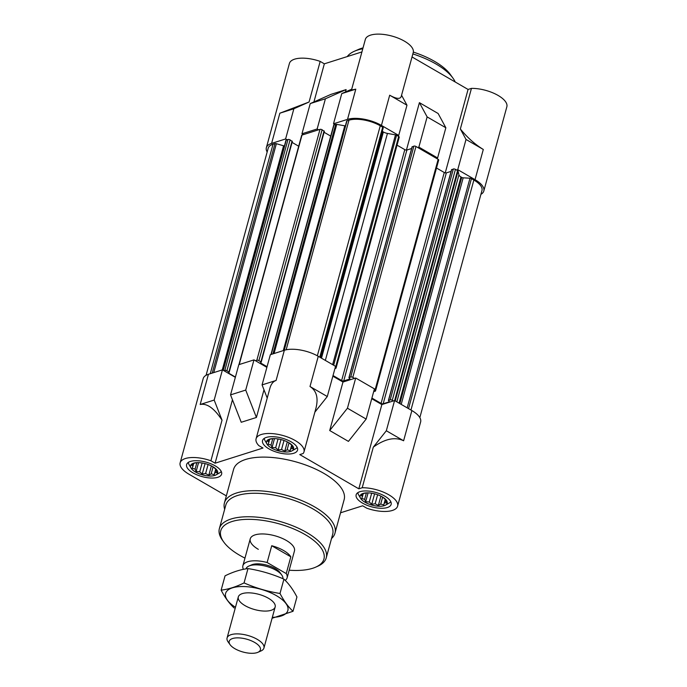 <?xml version="1.0" encoding="UTF-8"?>
<svg xmlns="http://www.w3.org/2000/svg" width="687" height="687" viewBox="0 0 687 687"><rect width="100%" height="100%" fill="white"/><g stroke="black" fill="none" stroke-linecap="round" stroke-linejoin="round"><path stroke-width="1.03" d="M243.438 569.334A22.92 9.472 15.3 0 1 242.889 565.702A22.92 9.472 15.3 0 1 267.131 562.516L286.239 573.593A22.92 9.472 15.3 0 1 287.114 577.801L294.457 550.948A22.92 9.472 -164.7 0 0 274.843 535.766A22.92 9.472 -164.7 0 0 250.24 538.857A22.92 9.472 -164.7 0 0 258.329 549.334M360.555 498.264A14.032 5.797 -164.7 0 0 370.928 504.799A14.032 5.797 -164.7 0 0 384.239 505.692A14.032 5.797 -164.7 0 0 385.596 505.108A14.032 5.797 -164.7 0 0 383.234 497.457A14.032 5.797 -164.7 0 0 366.48 492.871A14.032 5.797 -164.7 0 0 363.071 493.421A14.032 5.797 -164.7 0 0 360.555 498.264L358.511 494.666A17.192 7.102 15.3 0 1 357.875 492.631M390.766 501.63A17.192 7.102 15.3 0 1 389.177 503.056L385.596 505.108M266.951 444A14.032 5.797 -164.7 0 0 277.316 450.535A14.032 5.797 -164.7 0 0 290.627 451.428A14.032 5.797 -164.7 0 0 291.984 450.852A14.032 5.797 -164.7 0 0 289.622 443.192A14.032 5.797 -164.7 0 0 272.876 438.615A14.032 5.797 -164.7 0 0 269.467 439.165A14.032 5.797 -164.7 0 0 266.951 444L264.907 440.401A17.192 7.102 15.3 0 1 264.263 438.375M297.162 447.374A17.192 7.102 15.3 0 1 295.573 448.791L291.984 450.852M191.02 468.027A14.032 5.797 -164.7 0 0 201.385 474.571A14.032 5.797 -164.7 0 0 214.696 475.464A14.032 5.797 -164.7 0 0 216.053 474.88A14.032 5.797 -164.7 0 0 213.691 467.22A14.032 5.797 -164.7 0 0 196.946 462.643A14.032 5.797 -164.7 0 0 193.536 463.193A14.032 5.797 -164.7 0 0 191.02 468.027L188.977 464.438A17.192 7.102 15.3 0 1 188.332 462.403M221.231 471.402A17.192 7.102 15.3 0 1 219.642 472.828L216.053 474.88M284.409 145.936A1.529 0.635 -164.7 0 1 283.568 145.799L276.38 143.686A1.529 0.635 -164.7 0 0 274.998 143.609L273.031 144.227A22.92 9.472 -164.7 0 0 268.205 148.194L206.083 375.291M309.064 102.011L279.858 113.192L293.873 108.752L309.064 102.011L320.176 61.401A24.835 10.262 -164.7 0 0 289.407 63.453L266.358 147.696A24.835 10.262 -164.7 0 1 271.597 143.394L285.612 138.954L287.054 139.796L286.273 140.036A1.529 0.635 -164.7 0 0 285.947 140.303A1.529 0.635 -164.7 0 0 285.947 140.449M266.358 147.696A24.835 10.262 -164.7 0 0 267.166 152.007M303.405 134.618L301.962 133.785L317.154 128.976L318.588 129.809L302.005 135.064A1.529 0.635 -164.7 0 0 301.679 135.322L238.947 364.634M345.363 125.901A5.728 2.37 -164.7 0 1 344.78 125.815L336.724 124.373A1.529 0.635 -164.7 0 0 335.728 124.39L334.947 124.639L333.504 123.797L347.528 119.366L355.789 89.164L351.495 90.023L365.338 39.425A24.835 10.262 -164.7 0 1 391.994 36.085A24.835 10.262 -164.7 0 1 413.239 52.53L401.217 96.506C400.152 99.349 396.313 98.911 389.692 95.21L406.979 105.223L401.56 95.235M383.226 127.885L320.391 357.541L383.217 127.911A1.529 0.635 -164.7 0 0 383.226 127.885A1.529 0.635 -164.7 0 0 382.685 127.181L380.263 125.781A22.92 9.472 -164.7 0 0 348.962 120.199L347.004 120.818A1.529 0.635 -164.7 0 0 346.677 121.084L283.946 350.387M382.281 131.311A1.529 0.635 -164.7 0 0 382.599 131.535L320.717 357.729M347.528 119.366A24.835 10.262 -164.7 0 1 381.431 125.412L398.709 135.425L397.541 135.794L396.579 135.236A1.529 0.635 -164.7 0 0 395.489 134.858L387.442 133.415A5.728 2.37 -164.7 0 1 383.363 131.973L382.599 131.535M417.705 147.482L418.872 147.112L437.593 157.967L436.425 158.336L415.978 146.486A1.529 0.635 -164.7 0 0 413.892 146.108L412.166 146.958M419.834 417.619L481.965 190.522A22.92 9.472 -164.7 0 0 473.867 180.037L471.454 178.637A1.529 0.635 -164.7 0 0 469.985 178.208L463.184 177.83A1.529 0.635 -164.7 0 1 461.724 177.392L460.96 176.954A5.728 2.37 -164.7 0 1 458.933 174.859L458.092 171.14A1.529 0.635 -164.7 0 0 457.551 170.582L456.589 170.024L457.757 169.655L475.035 179.668L483.304 149.465C475.043 144.442 467.392 137.615 460.35 128.984L466.018 139.452L483.304 149.465M480.917 194.335A24.835 10.262 -164.7 0 0 483.803 191.029A24.835 10.262 -164.7 0 0 475.035 179.668M398.709 135.425L406.979 105.223M427.134 116.91L445.854 127.765L438.126 113.501L419.405 102.646L427.134 116.91L418.872 147.112M437.593 157.967L445.854 127.765M317.154 128.976L325.415 98.773L310.232 103.582L330.928 94.385L346.119 89.585L345.467 91.955M325.415 98.773L346.119 89.585M285.612 138.954L293.873 108.752M310.232 103.582L301.962 133.785M483.803 191.029L506.851 106.794A24.835 10.262 -164.7 0 0 496.4 94.505A24.835 10.262 -164.7 0 0 471.454 88.374L460.35 128.984M361.912 51.937L324.35 63.822L313.925 101.934M445.245 172.875L468.07 89.447L412.028 56.961M419.405 102.646L406.438 150.067M332.852 376.175L342.976 382.041L355.711 378.013L374.432 388.859L366.162 419.07L347.442 408.215L329.708 430.534L348.429 441.389L366.162 419.07M371.736 398.709L381.86 404.574L358.812 488.818L299.772 454.588L303.156 453.514A24.835 10.262 -164.7 0 0 303.989 451.9A24.835 10.262 -164.7 0 0 282.743 435.455A24.835 10.262 -164.7 0 0 256.079 438.795L269.922 388.198C271.099 384.024 273.16 381.448 276.097 380.461L262.073 384.9L270.343 354.698L284.358 350.258A24.835 10.262 -164.7 0 1 318.261 356.304L335.548 366.326L327.287 396.528L314.861 412.166M230.54 394.879L241.231 422.273L256.414 417.464L245.723 390.079L230.54 394.879L238.801 364.677L253.984 359.876L266.882 367.347M200.166 404.497L214.181 400.057L222.03 420.161C214.258 408.31 206.967 403.089 200.166 404.497L208.427 374.286L222.442 369.855L235.34 377.326M208.427 374.286A24.835 10.262 -164.7 0 0 203.197 378.589L180.149 462.823A24.835 10.262 -164.7 0 0 188.916 474.185L226.341 495.877M327.287 396.528L310 386.515C316.484 390.705 318.493 397.842 316.02 407.932L303.989 451.9M355.711 378.013L347.442 408.215M214.181 400.057L222.442 369.855M245.723 390.079L253.984 359.876M381.86 404.574L394.587 400.547L386.326 430.758L373.307 447.134L362.204 487.744A24.835 10.262 -164.7 0 1 387.142 493.876A24.835 10.262 -164.7 0 1 397.593 506.164A24.835 10.262 -164.7 0 1 366.824 508.217L362.65 505.795L340.546 512.794M397.593 506.164L420.642 421.921A24.835 10.262 -164.7 0 0 411.874 410.568L394.587 400.547M373.307 447.134C385.012 438.761 395.111 436.64 403.613 440.771L411.874 410.568M256.079 438.795A24.835 10.262 -164.7 0 0 258.819 445.614L262.992 448.036L215.1 463.193L232.446 399.774M263.988 389.795L256.414 417.464M222.03 420.161L210.918 460.771A24.835 10.262 -164.7 0 0 180.149 462.823M342.976 382.041L329.708 430.534M224.658 509.282A57.313 23.676 15.3 0 1 224.417 502.936L233.597 469.367A57.313 23.676 15.3 0 1 295.118 461.655A57.313 23.676 15.3 0 1 344.153 499.612L334.973 533.172A57.313 23.676 15.3 0 1 331.529 538.522M387.322 507.538A18.145 7.497 15.3 0 1 366.832 505.203A18.145 7.497 15.3 0 1 356.141 494.82A18.145 7.497 15.3 0 1 375.617 492.381A18.145 7.497 15.3 0 1 391.143 504.395A18.145 7.497 15.3 0 1 387.322 507.538M293.718 453.283A18.145 7.497 15.3 0 1 273.22 450.947A18.145 7.497 15.3 0 1 262.528 440.556A18.145 7.497 15.3 0 1 282.013 438.117A18.145 7.497 15.3 0 1 297.54 450.14A18.145 7.497 15.3 0 1 293.718 453.283M217.788 477.31A18.145 7.497 15.3 0 1 197.289 474.975A18.145 7.497 15.3 0 1 186.598 464.592A18.145 7.497 15.3 0 1 206.083 462.145A18.145 7.497 15.3 0 1 221.609 474.167A18.145 7.497 15.3 0 1 217.788 477.31M210.918 460.771L215.1 463.193M358.812 488.818L362.204 487.744M386.326 430.758L403.613 440.771M262.073 384.9L267.217 398.074M267.054 366.712L260.562 362.951L261.197 362.152L258.913 360.632A1.529 0.635 -164.7 0 0 256.826 360.263L255.427 360.709M235.409 377.06L228.556 373.084L229.192 372.285L226.908 370.765A1.529 0.635 -164.7 0 0 224.821 370.396L223.885 370.688M393.419 400.916L392.268 400.255A1.529 0.635 -164.7 0 0 390.182 399.877L388.387 400.53L389.486 401.775L383.174 403.776A1.529 0.635 -164.7 0 1 381.087 403.398L371.907 398.082M373.659 391.684L375.205 391.195A1.529 0.635 -164.7 0 0 375.531 390.929A1.529 0.635 -164.7 0 0 374.99 390.233L374.183 389.769M354.544 378.382L352.809 377.378A1.529 0.635 -164.7 0 0 350.722 377.008L348.927 377.652L350.026 378.906L343.723 380.899A1.529 0.635 -164.7 0 1 341.637 380.529L333.023 375.54M334.93 368.584L335.745 368.326A1.529 0.635 -164.7 0 0 336.072 368.06A1.529 0.635 -164.7 0 0 335.531 367.365L335.299 367.227M451.625 169.826L453.351 168.985A1.529 0.635 -164.7 0 1 455.438 169.354L456.589 170.024M451.076 171.381L446.344 172.875L383.174 403.776M436.511 168.014L444.257 172.506A1.529 0.635 -164.7 0 0 446.344 172.875M375.531 390.929L438.692 160.037A1.529 0.635 -164.7 0 0 438.151 159.341L436.425 158.336M411.616 148.512L406.884 150.006L343.723 380.899M397.052 145.146L404.798 149.637A1.529 0.635 -164.7 0 0 406.884 150.006M336.072 368.06L399.233 137.168A1.529 0.635 -164.7 0 0 398.692 136.464L397.541 135.794M270.961 354.501L333.693 125.197A1.529 0.635 -164.7 0 1 334.011 124.931L334.947 124.639M330.705 136.103L324.092 132.265M324.204 131.389L322.083 129.74A1.529 0.635 -164.7 0 0 319.996 129.371L318.588 129.809M298.699 146.228L292.078 142.398M292.198 141.522L290.069 139.873A1.529 0.635 -164.7 0 0 287.982 139.495L287.054 139.796M320.176 61.401L324.35 63.822M468.07 89.447L471.454 88.374M466.018 139.452L457.757 169.655M351.727 89.173L341.765 93.595L355.789 89.164M341.765 93.595L333.504 123.797M197.658 462.626L194.249 463.141L191.544 465.193L192.961 466.181L192.231 468.251L195.091 469.101L196.139 471.48L199.728 471.789L202.21 474.03L205.611 473.515L208.822 475.206L211.184 473.832L214.207 474.708L214.937 472.639L216.92 472.647L215.873 470.269L216.225 469.59L213.193 466.911M273.589 438.598L270.18 439.105L267.475 441.166L268.892 442.153L268.162 444.214L271.022 445.073L272.069 447.452L275.659 447.761L278.141 450.002L281.541 449.487L284.753 451.179L287.114 449.805L290.137 450.672L290.867 448.611L292.851 448.62L291.803 446.241L292.155 445.562L289.124 442.875M367.193 492.854L363.792 493.369L361.079 495.421L362.504 496.418L361.766 498.479L364.634 499.337L365.673 501.716L369.262 502.017L371.744 504.258L375.154 503.751L378.357 505.443L380.718 504.06L383.741 504.936L384.471 502.875L386.455 502.875L385.416 500.497L385.768 499.827L382.736 497.139M215.735 469.109L214.207 474.708M213.09 466.842L211.184 473.832M215.873 469.238L214.937 472.639M216.096 469.461L215.873 470.269M193.562 463.983L192.961 466.181M196.843 462.703L195.091 469.101M198.56 462.626L196.139 471.48M202.133 462.969L199.728 471.789M205.07 463.579L202.21 474.03M208.084 464.498L205.611 473.515M211.373 465.898L208.822 475.206M385.278 499.337L383.741 504.936M382.633 497.07L380.718 504.06M385.407 499.466L384.471 502.875M385.63 499.689L385.416 500.497M363.105 494.219L362.504 496.418M366.386 492.94L364.634 499.337M368.095 492.862L365.673 501.716M371.676 493.206L369.262 502.017M374.604 493.816L371.744 504.258M377.618 494.726L375.154 503.751M380.907 496.126L378.357 505.443M291.666 445.082L290.137 450.672M289.021 442.814L287.114 449.805M291.803 445.21L290.867 448.611M292.027 445.434L291.803 446.241M269.493 439.955L268.892 442.153M272.773 438.675L271.022 445.073M274.491 438.598L272.069 447.452M278.063 438.941L275.659 447.761M281 439.551L278.141 450.002M284.014 440.47L281.541 449.487M287.303 441.87L284.753 451.179M244.967 558.11A53.492 22.096 15.3 0 1 223.722 541.991A53.492 22.096 15.3 0 1 278.175 523.588A53.492 22.096 15.3 0 1 315.685 567.144A53.492 22.096 15.3 0 1 312.671 568.278A53.492 22.096 15.3 0 1 289.193 570.21M223.722 541.991L222.442 540.205A55.398 22.886 15.3 0 1 219.368 528.604A55.398 22.886 15.3 0 1 278.845 521.15A55.398 22.886 15.3 0 1 326.239 557.844A55.398 22.886 15.3 0 1 317.686 566.268L315.685 567.144M219.368 528.604L225.8 505.117A55.398 22.886 15.3 0 1 285.268 497.654A55.398 22.886 15.3 0 1 332.671 534.349L326.239 557.844M224.417 502.936A57.313 23.676 15.3 0 1 285.938 495.215A57.313 23.676 15.3 0 1 334.973 533.172M347.244 56.574A57.313 23.676 15.3 0 1 354.449 51.224A57.313 23.676 15.3 0 1 362.788 48.751M412.861 53.921A57.313 23.676 15.3 0 1 452.982 78.172A57.313 23.676 15.3 0 1 455.215 81.993M354.449 51.224L358.468 49.455A53.492 22.096 15.3 0 1 363.028 47.875M413.342 52.092A53.492 22.096 15.3 0 1 450.423 74.608L452.982 78.172M267.131 562.516L271.726 545.736L290.824 556.813A22.92 9.472 -164.7 0 0 271.726 545.736M286.239 573.593L290.824 556.813M287.114 577.801A22.92 9.472 15.3 0 1 285.191 580.378M245.989 568.87A19.107 7.892 15.3 0 1 248.909 566.045L251.588 564.869A16.557 6.836 15.3 0 1 266.805 565.152A16.557 6.836 15.3 0 1 280.047 572.649L281.756 575.028A19.107 7.892 15.3 0 1 282.889 578.703M248.909 566.045A19.107 7.892 15.3 0 1 266.47 566.38A19.107 7.892 15.3 0 1 281.756 575.028M256.998 652.65A16.17 6.681 15.3 0 1 242.279 651.808A16.17 6.681 15.3 0 1 230.102 644.707A16.17 6.681 15.3 0 1 246.564 639.142A16.17 6.681 15.3 0 1 257.908 652.307A16.17 6.681 15.3 0 1 256.998 652.65M230.102 644.707L228.144 641.967A19.107 7.892 15.3 0 1 227.079 637.965A19.107 7.892 15.3 0 1 247.586 635.398A19.107 7.892 15.3 0 1 263.937 648.047A19.107 7.892 15.3 0 1 260.983 650.958L257.908 652.307M235.478 607.282A32.28 13.336 15.3 0 1 235.993 587.007A32.28 13.336 15.3 0 1 282.202 599.657A32.28 13.336 15.3 0 1 272.327 617.364M245.061 605.651A19.107 7.892 15.3 0 1 241.266 594.006A19.107 7.892 15.3 0 1 258.819 594.341A19.107 7.892 15.3 0 1 274.104 602.997A19.107 7.892 15.3 0 1 267.569 610.983A19.107 7.892 15.3 0 1 245.061 605.651M272.086 618.257L293.023 611.293C288.257 606.904 283.92 600.97 280.004 593.474C267.595 591.507 255.616 587.986 244.057 582.911C236.088 586.853 228.445 589.266 221.128 590.167C225.044 597.664 229.381 603.598 234.147 607.986M293.023 611.293L296.939 596.96C293.031 589.472 288.686 583.529 283.929 579.141L280.004 593.474M221.128 590.167L225.044 575.843C233.022 571.893 240.665 569.48 247.981 568.578C260.382 570.545 272.37 574.066 283.929 579.141M244.057 582.911L247.981 568.578M381.431 125.412L389.692 95.21M271.597 143.394L279.858 113.192M310 386.515L318.261 356.304M276.097 380.461L284.358 350.258M473.867 180.037L410.955 410.036M471.454 178.637L408.533 408.628M469.985 178.208L407.168 407.838M463.184 177.83L401.208 404.385M461.724 177.392L399.843 403.595M460.96 176.954L399.078 403.149M458.933 174.859L396.837 401.852M458.092 171.14L395.231 400.925M457.551 170.582L394.63 400.573M455.438 169.354L392.268 400.255M453.351 168.985L390.182 399.877M451.711 169.5L388.55 400.392M444.257 172.506L381.087 403.398M438.151 159.341L374.99 390.233M415.978 146.486L352.809 377.378M413.892 146.108L350.722 377.008M412.252 146.632L349.09 377.524M404.798 149.637L341.637 380.529M398.692 136.464L335.531 367.365M396.579 135.236L333.659 365.235M395.489 134.858L332.628 364.634M387.442 133.415L325.346 360.409M383.363 131.973L321.482 358.167M382.685 127.181L319.764 357.171M380.263 125.781L317.342 355.789M348.962 120.199L286.153 349.795M347.004 120.818L284.22 350.301M344.78 125.815L283.284 350.602M336.724 124.373L274.036 353.53M335.728 124.39L272.945 353.874M334.011 124.931L271.228 354.415M260.716 362.384L260.562 362.951M324.092 130.908L260.931 361.8M322.083 129.74L258.913 360.632M319.996 129.371L256.826 360.263M302.005 135.064L239.222 364.539M228.711 372.517L228.556 373.084M292.087 141.041L228.926 371.933M290.069 139.873L226.908 370.765M287.982 139.495L224.821 370.396M286.273 140.036L223.266 370.327M283.568 145.799L222.262 369.915M276.38 143.686L213.76 372.603M274.998 143.609L212.214 373.093M273.031 144.227L210.256 373.711M451.557 169.637L388.387 400.53M412.097 146.76L348.927 377.652M324.367 131.26L261.197 362.152M292.361 141.385L229.192 372.285M285.947 140.303L223.052 370.207M242.889 565.702L250.24 538.857M263.937 648.047L275.161 606.999M227.079 637.965L238.312 596.917"/></g></svg>
